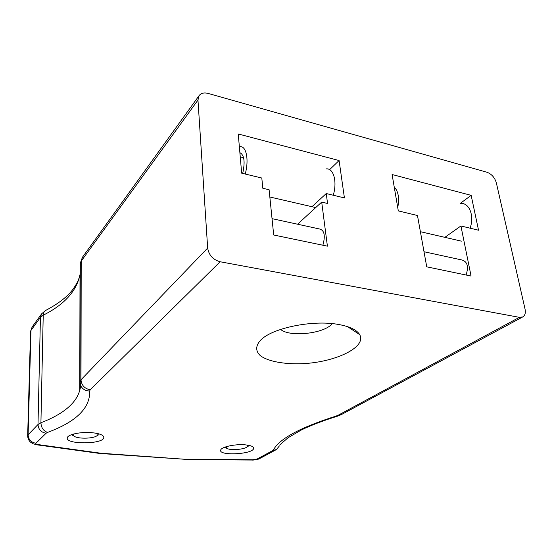 <?xml version="1.0" encoding="UTF-8"?>
<svg xmlns="http://www.w3.org/2000/svg" width="553" height="553" viewBox="0 0 553 553"><rect width="100%" height="100%" fill="white"/><g stroke="black" fill="none" stroke-linecap="round" stroke-linejoin="round"><path stroke-width="0.83" d="M207.665 248.034C208.847 255.154 213.002 259.73 220.135 261.756L90.201 389.789L89.676 391.006C85.618 390.95 82.674 389.264 80.849 385.946L79.998 382.282L80.987 379.793L207.665 248.034L197.967 100.065L199.128 95.579C201.092 93.125 204.078 92.406 208.073 93.422L486.972 172.246C491.603 174.022 494.721 177.52 496.324 182.746L525.053 309.092C525.806 312.887 525.053 315.486 522.792 316.904L341.208 414.674L338.146 415.248L519.398 317.339L522.792 316.904M220.135 261.756L519.398 317.339M91.632 432.66C99.851 433.49 103.909 435.176 103.798 437.706C103.024 444.425 65.123 444.605 67.307 437.796C67.66 434.471 80.703 431.679 91.632 432.66M245.02 444.826C250.993 445.407 253.855 446.644 253.599 448.538C252.659 454.366 218.47 456.025 220.695 450.107C221.082 446.983 235.053 443.907 245.02 444.826M337.71 324.328C349.372 326.325 356.685 329.747 359.657 334.586C366.957 347.173 335.498 362.132 302.92 363.653C284.664 364.462 268.357 361.544 260.442 355.752C255.348 351.176 255.41 345.494 261.051 339.736C272.684 328.026 312.231 319.814 337.71 324.328M471.149 195.354L392.098 174.52L398.305 210.893L417.467 215.511L426.736 266.829L471.073 276.051L460.912 225.97L478.539 230.221L471.149 195.354L460.345 203.359M238.246 133.964L241.668 173.179L261.804 178.025L262.813 188.269L269.104 189.741L273.694 234.997L327.404 246.168L321.701 202.094L327.556 203.469L326.235 193.543L344.415 197.919L339.093 160.543L238.246 133.964M329.595 169.653L339.093 160.543M311.989 206.711L326.235 193.543M297.569 224.214L321.701 202.094M444.875 237.341L460.912 225.97M89.676 391.006C90.298 407.969 76.266 421.773 47.579 432.405L46.099 433.248L35.952 443.25C35.51 443.838 36.194 444.28 38.012 444.577L100.819 453.225L99.54 453.432M100.819 453.225L189.23 459.578M190.073 459.336L252.894 459.778L257.09 459.031L273.23 450.315L276.438 449.548L279.403 445.905M332.18 323.616C324.894 333.583 289.779 337.482 280.613 329.422M224.546 447.28L226.792 448.372M247.848 445.165L246.949 447.073C243.59 449.451 231.61 450.439 227.477 448.683L225.873 446.81M71.344 434.748L72.332 435.156M73.411 434.077L73.314 434.789M71.945 434.534L73.618 435.688L73.687 434.008M97.494 433.504C98.199 434.34 97.902 435.163 96.616 435.971C92.406 438.861 76.908 438.916 73.95 436.02L73.618 435.688M466.096 275.014C468.882 266.276 467.313 261.23 461.389 259.875L424.013 251.739M425.057 257.525L424.739 255.783M394.227 186.969C398.367 191.31 399.536 198.181 397.738 207.575M460.739 203.463C469.366 202.702 474.509 215.746 470.119 228.189M239.878 152.656C244.302 154.999 245.235 161.918 242.684 173.421M239.366 146.822L239.525 146.794C246.113 145.045 249.292 159.409 245.214 174.029M325.952 168.935C333.445 167.6 337.482 181.474 333.252 195.23M322.862 245.228C325.572 235.55 324.397 230.124 319.344 228.949L272.035 218.656M272.961 227.774L272.263 220.924M79.991 286.613L80.254 286.267M273.23 450.315C278.899 439.034 299.809 427.635 335.961 416.119L338.146 415.248M27.664 435.923L28.106 434.789L37.998 424.504L40.922 422.762C63.139 414.176 76.072 403.379 79.736 390.37L80.206 384.135M80.289 272.677L80.019 274.578C76.577 291.127 64.314 304.662 43.224 315.189L40.438 317.36L30.975 330.418L28.106 434.789C28.466 439.6 31.086 442.421 35.952 443.25M46.099 433.248C41.095 432.363 38.392 429.446 37.998 424.504L40.438 317.36L41.593 313.855L32.115 326.989L30.539 331.862M197.967 100.065L81.208 261.127L80.309 263.18L80.033 381.418L80.849 385.946L79.736 390.37L80.019 274.578C78.823 278.85 78.485 281.449 72.782 289.516C67.411 296.678 58.563 303.556 46.231 310.136C44.351 310.966 43.348 312.652 43.224 315.189L40.922 422.762C41.24 427.787 43.459 431.001 47.579 432.405M90.201 389.789C84.616 388.662 81.54 385.33 80.987 379.793L81.208 261.127L82.397 257.311L80.309 263.18L80.303 264.514M38.012 444.577L36.56 444.778M252.894 459.778L252.203 460.034M257.09 459.031L259.917 458.444C259.385 459.349 251.919 460.359 252.417 460.034L189.534 459.591M335.961 416.119L337.371 416.215L341.208 414.674M80.282 264.272L80.309 263.663M461.382 241.149L420.391 231.7M243.59 157.736L240.251 156.9M315.722 207.575L269.836 196.999M32.115 326.989L30.553 331.371L27.671 435.536C27.705 438.066 28.59 440.229 30.332 442.02L32.862 443.706L37.044 444.847L99.962 453.488M189.499 459.598L100.024 453.488M276.438 449.548L259.917 458.444M279.714 444.985L288.03 437.755L301.468 429.916C311.132 425.243 323.097 420.674 337.371 416.215M199.128 95.579L82.397 257.311M45.54 310.482L41.593 313.855M103.798 437.706L103.791 436.96M253.599 448.538L253.53 447.647M347.457 326.616L359.657 334.586M226.612 448.262L226.004 448.006M246.949 447.073L249.147 445.594M96.616 435.971L98.918 434.665M73.95 436.02L71.468 434.699M241.232 153.326L239.905 152.994"/></g></svg>
